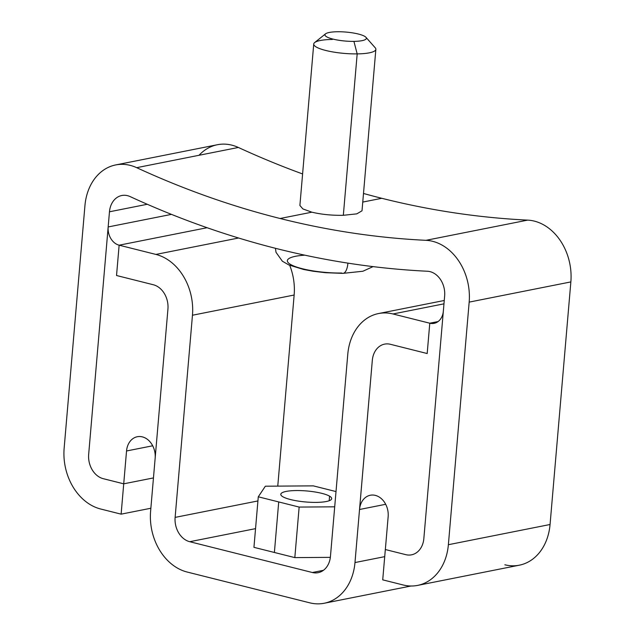 <?xml version="1.0" encoding="UTF-8"?>
<svg xmlns="http://www.w3.org/2000/svg" width="635" height="635" viewBox="0 0 635 635"><rect width="100%" height="100%" fill="white"/><g stroke="black" fill="none" stroke-linecap="round" stroke-linejoin="round"><path stroke-width="0.95" d="M504.849 564.777A51.959 40.616 -101.2 0 0 550.061 524.502L570.857 281.916L550.061 524.502L448.373 544.711L469.17 302.117L570.857 281.916A51.959 40.616 -101.2 0 0 527.669 220.123A1141.293 892.207 78.8 0 1 381.778 198.295L362.76 202.073L381.778 198.295A1141.293 892.207 -101.2 0 0 527.669 220.123A51.959 40.616 78.8 0 1 570.857 281.916L469.17 302.117A51.959 40.616 -101.2 0 0 425.982 240.324L527.669 220.123L425.982 240.324A1141.293 892.207 78.8 0 1 280.083 218.496L311.864 212.185C321.627 214.479 332.121 215.519 343.337 215.297L356.791 213.86L362.013 210.796L356.791 213.86L343.337 215.297C332.121 215.519 321.627 214.479 311.864 212.185L280.083 218.496A1141.293 892.207 -101.2 0 0 425.982 240.324A51.959 40.616 78.8 0 1 469.17 302.117L448.373 544.711A51.959 40.616 78.8 0 1 403.161 584.978L382.722 579.85L385.326 549.529L405.765 554.657A20.78 16.248 -101.2 0 0 423.847 538.551L444.643 295.966A20.78 16.248 -101.2 0 0 427.371 271.24A1172.472 916.583 78.8 0 1 277.487 248.817A1172.472 916.583 78.8 0 1 130.159 196.604A20.78 16.248 -101.2 0 0 109.466 211.788L88.67 454.374A20.78 16.248 -101.2 0 0 103.283 478.695L123.722 483.83L121.126 514.152L100.687 509.016A51.959 40.616 78.8 0 1 64.143 448.215L84.939 205.629A51.959 40.616 78.8 0 1 136.676 167.672A1141.293 892.207 -101.2 0 0 280.083 218.496A1141.293 892.207 78.8 0 1 136.676 167.672L238.363 147.463A51.959 40.616 -101.2 0 0 199.033 155.281M381.778 198.295A1141.293 892.207 78.8 0 1 363.498 193.469A1141.293 892.207 -101.2 0 0 381.778 198.295M302.593 173.95A1141.293 892.207 78.8 0 1 238.363 147.463A1141.293 892.207 -101.2 0 0 302.593 173.95M332.415 39.449A31.171 6.747 4.9 0 0 313.738 44.005A31.171 6.747 4.9 0 0 357.18 53.896L343.337 215.297L357.18 53.896A31.171 6.747 4.9 0 0 375.856 49.332L362.013 210.796M311.864 212.185L302.903 208.939L299.895 205.47L313.738 44.005M116.538 275.511L119.134 245.189L116.538 275.511L153.313 284.75A20.78 16.248 78.8 0 1 167.934 309.07L150.606 511.231A51.959 40.616 -101.2 0 0 187.142 572.032L309.769 602.829A51.959 40.616 -101.2 0 0 324.223 603.25A51.959 40.616 -101.2 0 0 354.981 562.554L372.308 360.402A20.78 16.248 78.8 0 1 384.612 344.122A20.78 16.248 -101.2 0 0 372.316 360.402A20.78 16.248 78.8 0 1 384.612 344.122A20.78 16.248 78.8 0 1 390.39 344.289L427.188 353.528L429.776 323.207A15.589 12.184 -101.2 0 0 443.301 311.602A15.589 12.184 78.8 0 1 434.126 323.334A15.589 12.184 78.8 0 1 429.784 323.207L427.18 353.528L429.776 323.207L438.079 321.556L429.776 323.207L392.994 313.968L443.968 303.84L392.994 313.968A51.959 40.616 -101.2 0 0 378.539 313.547A51.959 40.616 -101.2 0 0 347.782 354.243L330.454 556.395A20.78 16.248 78.8 0 1 318.151 572.675A20.78 16.248 78.8 0 1 312.372 572.508L189.746 541.711L312.372 572.508L323.429 570.309L312.372 572.508A20.78 16.248 -101.2 0 0 330.454 556.395L347.782 354.243A51.959 40.616 78.8 0 1 392.994 313.968L429.776 323.207L427.18 353.528L390.39 344.289A20.78 16.248 -101.2 0 0 372.308 360.402L354.981 562.554A51.959 40.616 78.8 0 1 309.769 602.829L187.142 572.032A51.959 40.616 78.8 0 1 150.606 511.231L167.934 309.07A20.78 16.248 -101.2 0 0 153.313 284.75L116.53 275.511L119.134 245.189A15.589 12.184 78.8 0 1 108.172 226.949L171.458 214.376L108.172 226.949L88.67 454.374L109.466 211.788L147.28 204.272L109.466 211.788A20.78 16.248 78.8 0 1 121.769 195.509A20.78 16.248 78.8 0 1 130.159 196.604A1172.472 916.583 -101.2 0 0 277.487 248.817A1172.472 916.583 -101.2 0 0 427.371 271.24A20.78 16.248 78.8 0 1 444.643 295.966L423.847 538.551A20.78 16.248 78.8 0 1 411.543 554.823A20.78 16.248 78.8 0 1 405.765 554.657A20.78 16.248 -101.2 0 0 411.551 554.823A20.78 16.248 78.8 0 1 405.765 554.657L385.326 549.529L405.765 554.657L385.326 549.529L382.722 579.85L403.161 584.978A51.959 40.616 -101.2 0 0 417.616 585.399A51.959 40.616 -101.2 0 0 448.373 544.711L550.061 524.502A51.959 40.616 78.8 0 1 519.311 565.198L417.616 585.399M115.689 164.933L217.384 144.732A51.959 40.616 78.8 0 1 238.363 147.463L136.676 167.672A51.959 40.616 -101.2 0 0 115.689 164.933A51.959 40.616 -101.2 0 0 84.939 205.629L64.143 448.215A51.959 40.616 -101.2 0 0 100.687 509.016L121.126 514.152L150.86 508.246L121.126 514.152L123.722 483.83L103.291 478.695L123.722 483.822L103.291 478.695A20.78 16.248 78.8 0 1 88.678 454.374A20.78 16.248 -101.2 0 0 103.291 478.695L103.283 478.695A20.78 16.248 78.8 0 1 88.67 454.374L108.172 226.949A15.589 12.184 -101.2 0 0 119.134 245.189L155.916 254.429A51.959 40.616 78.8 0 1 192.461 315.23L175.125 517.39L257.921 500.944L175.125 517.39A20.78 16.248 -101.2 0 0 189.746 541.711L255.548 528.637L189.746 541.711A20.78 16.248 78.8 0 1 175.125 517.39L192.461 315.23L294.148 295.029A51.959 40.616 -101.2 0 0 289.695 265.295A51.959 40.616 78.8 0 1 294.148 295.029L277.765 486.116L294.148 295.029L192.461 315.23A51.959 40.616 -101.2 0 0 155.916 254.429L119.134 245.189L207.089 227.719L119.134 245.189M123.722 483.822L153.456 477.917L123.722 483.822L126.54 450.977L123.722 483.822M365.943 37.298L375.214 47.776A31.171 6.747 -175.1 0 1 357.18 53.896A31.171 6.747 -175.1 0 1 324.747 50.205A31.171 6.747 -175.1 0 1 314.635 42.585L325.557 33.838A20.78 4.501 4.9 0 0 332.295 38.918A20.78 4.501 4.9 0 0 353.917 41.378L357.18 53.896L353.917 41.378A20.78 4.501 4.9 0 0 365.943 37.298A20.78 4.501 4.9 0 0 337.407 31.75A20.78 4.501 4.9 0 0 325.557 33.838M337.407 31.75A20.78 4.501 -175.1 0 1 364.657 36.314A20.78 4.501 -175.1 0 1 353.917 41.378A20.78 4.501 -175.1 0 1 326.668 36.814A20.78 4.501 -175.1 0 1 337.407 31.75M347.909 263.136A12.986 5.27 89.3 0 1 342.892 273.367A12.986 5.27 -90.7 0 0 347.909 263.136M304.824 255.175A38.965 8.438 4.9 0 0 292.013 265.224A38.965 8.438 4.9 0 0 341.646 273.018A12.986 5.27 -90.7 0 0 342.892 273.367L362.871 271.248L373.047 266.621M313.317 485.87L336.01 491.569L313.317 485.87L265.359 486.204L313.317 485.87M258.278 496.8L265.359 486.204L258.278 496.8L253.944 547.338L258.278 496.8L278.717 501.936L258.278 496.8M299.148 507.071L278.717 501.936L274.383 552.474L253.944 547.338L274.383 552.474L278.717 501.936L299.148 507.071L294.823 557.609L274.383 552.474L294.823 557.609L299.148 507.071L334.701 506.817L299.148 507.071M282.885 496.768A25.543 5.532 4.9 0 0 316.381 502.388A25.543 5.532 4.9 0 0 329.581 496.165A25.543 5.532 4.9 0 0 296.085 490.553A25.543 5.532 4.9 0 0 282.885 496.768A25.543 5.532 -175.1 0 1 280.781 494.284A25.543 5.532 -175.1 0 1 301.284 490.625A25.543 5.532 -175.1 0 1 329.581 496.165A25.543 5.532 -175.1 0 1 331.684 498.65A25.543 5.532 -175.1 0 1 311.182 502.317A25.543 5.532 -175.1 0 1 282.885 496.768M330.351 557.355L294.823 557.609L330.351 557.355M329.192 500.745L329.581 496.165L329.192 500.745M354.981 562.554L384.715 556.649L354.981 562.554M238.577 238.006L155.916 254.429L238.577 238.006M372.308 360.402L359.537 509.492L385.691 504.293L359.537 509.492L372.316 360.402M385.342 549.529L388.152 516.684A18.193 14.216 -101.2 0 0 375.364 495.395A18.193 14.216 -101.2 0 0 359.537 509.492A18.193 14.216 78.8 0 1 370.3 495.244A18.193 14.216 78.8 0 1 388.152 516.684L385.342 549.529M155.194 457.652A18.193 14.216 -101.2 0 0 142.153 436.832A18.193 14.216 -101.2 0 0 126.54 450.977A18.193 14.216 78.8 0 1 137.303 436.729A18.193 14.216 78.8 0 1 155.194 457.652M152.694 445.786L126.54 450.977L152.694 445.786M275.431 248.301L276.011 252.317L282.369 261.223L288.861 264.946L303.594 269.478L313.238 271.256L325.477 272.701L342.892 273.367M411.004 586.01L324.223 603.25M444.254 300.49L378.539 313.547"/></g></svg>
